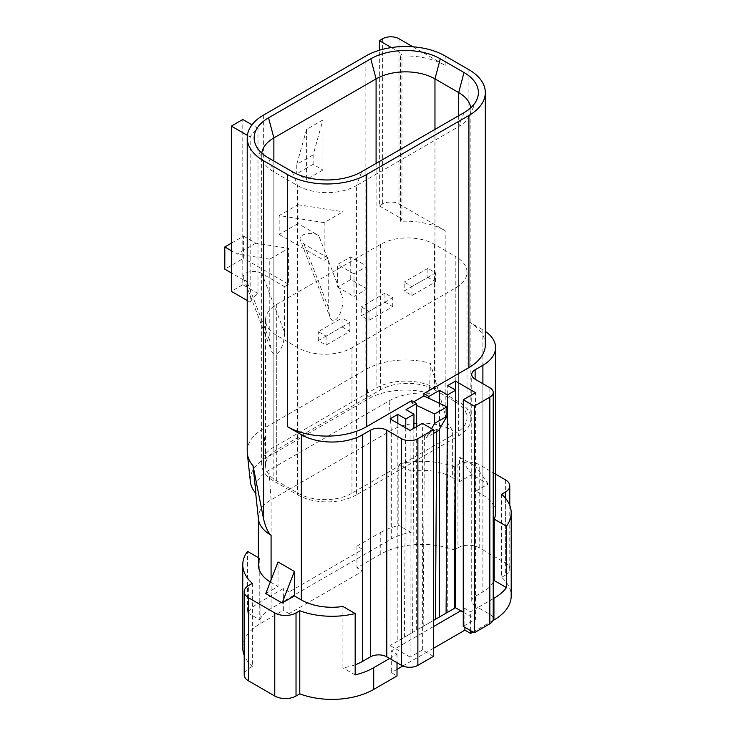 <?xml version="1.0" encoding="UTF-8"?>
<svg xmlns="http://www.w3.org/2000/svg" width="736" height="736" viewBox="0 0 736 736"><rect width="100%" height="100%" fill="white"/><g stroke="black" fill="none" stroke-linecap="round" stroke-linejoin="round"><path stroke-width="0.55" stroke-dasharray="3.68 2.76" d="M493.221 582.36A43.369 25.042 180 0 1 482.89 591.919L475.116 596.399A11.564 6.679 0 0 0 471.73 601.119A11.564 6.679 0 0 0 475.116 605.838L477.977 607.494L470.617 611.745L464.894 608.442L460.81 610.797M493.221 598.69L477.977 607.494L489.836 614.339A11.564 6.679 180 0 1 493.221 619.059M463.257 626.382L475.53 619.298L475.53 392.674M463.257 612.214L475.53 619.298M416.65 426.668L416.65 630.154L433.412 620.476L390.071 645.5L390.071 418.876M433.412 626.612L395.388 648.572L390.071 645.5M265.77 593.566L278.033 586.482L278.033 561.954M495.586 512.836A43.369 25.042 0 0 0 482.89 495.126L475.934 491.114L475.934 466.578L459.577 457.139L459.577 481.666L452.631 477.655L452.631 430.44C448.73 425.785 446.246 420.44 445.188 414.396L445.188 230.681L398.986 204.001A11.564 6.679 180 0 0 382.628 204.001L379.362 205.896L379.362 50.241M412.887 46.782L445.188 65.43A56.092 32.384 0 0 0 400.54 56.074L400.54 221.324A56.092 32.384 180 0 1 445.188 230.681M468.906 69.681L468.906 321.807L482.89 329.875A43.369 25.042 180 0 1 485.328 331.412M475.934 491.114L488.207 484.03L471.85 474.591L459.577 481.666M495.586 474.131L479.21 464.674A15.033 8.676 0 0 0 457.948 464.674L454.186 466.845A58.981 34.049 0 0 0 398.802 464.048L398.802 525.421L411.065 532.505L411.065 471.123L398.802 464.048M411.065 471.123A43.369 25.042 180 0 1 452.631 477.655M270.259 581.983A43.369 25.042 0 0 0 271.087 582.47L278.033 586.482M258.382 557.667L259.771 558.468A43.369 25.042 0 0 0 258.382 564.77M356.463 494.84A41.63 24.04 180 0 1 297.583 494.84L273.866 481.151A41.63 24.04 180 0 1 261.676 464.149A41.63 24.04 180 0 1 273.866 447.157L376.087 388.139A41.63 24.04 180 0 1 434.967 388.139L458.684 401.828A41.63 24.04 180 0 1 470.874 418.83A41.63 24.04 180 0 1 458.684 435.822L356.463 494.84L356.463 185.592L458.684 126.574A41.63 24.04 0 0 0 469.494 115.718A41.63 24.04 0 0 0 470.874 109.572A41.63 24.04 0 0 0 470.755 107.769M261.786 153.097A41.63 24.04 0 0 0 261.676 154.9A41.63 24.04 0 0 0 263.056 161.037A41.63 24.04 0 0 0 273.866 171.902L297.583 185.592A41.63 24.04 0 0 0 356.463 185.592L361.772 171.663M411.663 400.651L411.663 403.015L413.706 401.828M468.906 321.807A56.092 32.384 180 0 1 485.328 344.706M247.213 300.518L250.176 302.22L250.176 136.97A56.092 32.384 180 0 1 257.986 128.266L252.006 124.807M250.176 302.22A56.092 32.384 180 0 1 257.986 293.517L257.986 128.266M247.213 451.407A56.092 32.384 180 0 1 263.644 428.508L365.866 369.49A56.092 32.384 180 0 1 430.413 363.372L445.188 414.396M255.953 493.552A46.405 26.79 180 0 1 255.438 490.884A46.405 26.79 180 0 1 268.934 470.276L389.151 400.872A46.405 26.79 180 0 1 429.465 393.383L430.413 363.372M258.465 519.101A43.369 25.042 180 0 1 258.382 517.555A43.369 25.042 180 0 1 271.087 499.845L391.294 430.44A43.369 25.042 180 0 1 452.631 430.44M454.268 608.442L447.727 612.214L447.727 385.59M455.492 390.071L455.492 418.407M435.454 619.298L428.913 623.079L428.913 398.305M439.548 403.374L439.548 429.024M397.836 423.356L397.836 641.019L412.556 632.518L406.014 636.29L406.014 409.667M429.465 393.383A53.056 30.627 0 0 0 368.009 399.059L265.788 458.077A53.056 30.627 0 0 0 250.35 481.629M400.54 221.324L401.948 218.932L401.948 53.691L400.54 56.074M379.362 205.896L401.948 218.932M391.331 47.555L401.948 53.691M322.929 119.959L306.581 129.407L306.581 179.455L322.929 170.007L322.929 119.959L313.122 154.9L313.122 164.349L322.929 170.007M284.501 332.295L284.501 286.626L261.896 273.58L284.501 332.295C284.823 348.008 274.979 361.201 271.198 350.097L269.781 340.796L269.781 259.192L288.586 248.326L288.586 284.271L284.501 286.626M342.967 298.54C343.298 314.254 333.445 327.437 329.673 316.342L328.247 307.032L328.247 258.06L324.162 260.424L324.162 222.64L342.967 211.775L342.967 298.54L318.734 235.575C311.19 230.837 297.629 234.379 300.426 240.359L329.673 316.342M313.122 154.9L296.764 164.349L296.764 173.788L306.581 179.455M306.581 129.407L296.764 164.349M313.122 164.349L296.764 173.788M231.343 243.193L243.607 236.109L243.607 258.299L224.802 269.155M243.607 236.109L255.87 243.193L288.586 248.326M288.586 284.271L243.607 258.299M255.87 243.193L237.066 254.049L231.343 250.746M269.781 259.192L237.066 254.049M261.896 273.58C254.352 268.852 240.792 272.394 243.588 278.364L247.176 282.081L231.343 272.936M328.247 258.06L304.014 244.076L300.426 240.359M324.162 222.64L279.183 215.574L297.988 204.709L297.988 223.597L318.734 235.575M297.988 204.709L342.967 211.775M297.988 223.597L279.183 234.462L279.183 215.574M279.183 234.462L324.162 260.424M355.175 664.783A43.369 25.042 180 0 1 342.912 667.846L342.912 606.473M411.663 403.015L416.65 405.389M423.191 626.382L424.414 436.347L426.457 437.524L431.572 428.674M436.669 431.627L436.687 429.263L438.73 430.44M436.687 429.263L424.414 436.347M433.412 433.513L426.457 437.524M404.386 637.238L405.729 427.92M412.556 632.518L413.88 428.26M433.412 656.365L422.372 649.989L422.372 423.356M422.372 649.989L410.108 657.073L410.108 430.44M410.108 657.073L395.388 648.572L391.294 650.928L391.294 672.649L397.017 675.952M455.823 402.068A38.162 22.034 180 0 1 467.001 417.643A38.162 22.034 180 0 1 455.823 433.228L351.964 493.184A38.162 22.034 180 0 1 297.988 493.184L276.727 480.912A38.162 22.034 180 0 1 265.549 465.336A38.162 22.034 180 0 1 276.727 449.751L380.586 389.795A38.162 22.034 180 0 1 434.553 389.795L455.823 402.068L455.823 256.652L434.553 244.37A38.162 22.034 0 0 0 380.586 244.37L276.727 304.336A38.162 22.034 0 0 0 265.549 319.912A38.162 22.034 0 0 0 276.727 335.496L297.988 347.769A38.162 22.034 0 0 0 351.964 347.769L455.823 287.813A38.162 22.034 0 0 0 467.001 272.228A38.162 22.034 0 0 0 455.823 256.652M354.007 273.884L367.089 266.331L350.732 256.882L337.649 264.436L354.007 273.884L354.007 296.544L367.089 288.99L367.089 266.331M342.028 326.922L349.793 331.412L326.085 345.101L318.311 340.621L342.028 326.922L342.028 317.952L349.793 322.442L326.085 336.131L318.311 331.651L342.028 317.952M384.956 302.137L392.73 306.627L369.012 320.316L361.247 315.827L384.956 302.137L384.956 293.167L392.73 297.657L369.012 311.346L361.247 306.857L361.247 315.827M427.892 277.352L435.657 281.833L411.948 295.532L404.174 291.042L427.892 277.352L427.892 268.382L435.657 272.863L411.948 286.562L404.174 282.072L404.174 291.042M367.089 288.99L350.732 279.542L350.732 256.882M350.732 279.542L337.649 287.104L337.649 264.436M337.649 287.104L354.007 296.544M318.311 340.621L318.311 331.651M326.085 336.131L326.085 345.101M349.793 322.442L349.793 331.412M369.012 320.316L369.012 311.346M392.73 306.627L392.73 297.657M384.956 293.167L361.247 306.857M411.948 295.532L411.948 286.562M435.657 281.833L435.657 272.863M427.892 268.382L404.174 282.072M454.186 466.845L454.186 549.939L457.948 547.768L457.948 464.674M380.254 554.383L380.254 532.662L356.951 546.121L362.673 549.424L289.073 591.919L289.073 613.631L362.673 571.145L356.951 567.833L380.254 554.383A58.981 34.049 180 0 1 454.186 549.939M380.254 532.662A58.981 34.049 180 0 1 398.802 525.421M505.374 498.079L505.374 575.156A15.033 8.676 0 0 0 509.781 569.02A15.033 8.676 0 0 0 505.374 562.874L479.21 547.768A15.033 8.676 0 0 0 457.948 547.768M501.621 494.224L501.621 577.318A58.981 34.049 180 0 1 511.198 595.93M505.374 575.156L501.621 577.318M355.175 674.93L342.912 667.846M252.356 583.372L252.356 666.466L248.593 668.638A15.033 8.676 0 0 0 244.196 674.774M289.073 591.919L283.351 588.607L260.047 602.066A58.981 34.049 180 0 0 247.508 612.766L247.508 551.393M252.356 666.466A58.981 34.049 180 0 1 244.196 655.298M242.77 647.864A58.981 34.049 180 0 1 260.047 623.788L283.351 610.328L283.351 588.607M247.508 612.766L259.771 619.85L259.771 558.468M259.771 619.85A43.369 25.042 180 0 1 271.087 608.442L391.294 539.037A43.369 25.042 180 0 1 411.065 532.505M471.85 474.591L459.577 457.139M488.207 484.03L475.934 466.578M389.657 658.481L397.017 654.23L391.294 650.928M492.918 620.586L473.073 632.049M433.412 648.333L402.84 665.988M397.017 669.346L391.294 672.649M289.073 613.631L283.351 610.328M362.673 549.424L362.673 571.145M356.951 546.121L356.951 567.833M470.617 630.632L470.617 611.745M397.017 654.23L397.017 662.731M464.894 608.442L464.894 627.32M257.986 293.517L242.788 284.74L242.788 119.49M242.788 284.74L231.343 291.346M247.388 135.369L250.176 136.97M398.986 38.76L398.986 204.001M445.188 65.43L445.188 55.991M482.89 329.875L482.89 495.126M292.266 171.663L297.583 185.592L297.583 494.84M463.993 112.645L458.684 126.574L458.684 435.822M268.548 157.973L273.866 171.902L273.866 481.151M458.684 115.718L458.684 401.828M434.967 129.407L434.967 388.139M376.087 163.401L376.087 388.139M273.866 161.037L273.866 447.157M382.628 38.76L382.628 204.001M271.087 579.867L271.087 582.47M263.644 115.009L263.644 428.508L265.788 458.077M268.934 470.276L271.087 499.845L271.087 608.442M475.116 596.399L475.116 605.838M482.89 383.704L482.89 591.919M389.151 400.872L391.294 430.44L391.294 539.037M368.009 399.059L365.866 369.49L365.866 55.991M247.176 282.081L269.781 340.796M304.014 244.076L328.247 307.032M489.836 387.716L489.836 614.339M276.727 304.336L276.727 449.751M380.586 244.37L380.586 389.795M297.988 347.769L297.988 493.184M276.727 335.496L276.727 480.912M455.823 287.813L455.823 433.228M351.964 347.769L351.964 493.184M434.553 244.37L434.553 389.795M479.21 547.768L479.21 464.674M505.374 479.78L505.374 562.874M248.593 668.638L248.593 585.543M260.047 623.788L260.047 602.066M469.494 115.718L476.762 99.82M470.874 418.83L470.874 109.572M261.676 464.149L261.676 154.9M263.056 161.037L255.788 145.148M255.686 493.24L255.438 490.884M243.588 278.364L271.198 350.097M471.73 601.119L471.73 374.495M265.549 319.912L265.549 465.336M467.001 272.228L467.001 417.643M509.781 505.402L509.781 569.02M258.382 517.555L258.382 518.328"/><path stroke-width="1.1" d="M485.328 331.412A43.369 25.042 180 0 1 495.586 347.585A43.369 25.042 180 0 1 482.89 365.286L475.116 369.776A11.564 6.679 0 0 0 471.73 374.495A11.564 6.679 0 0 0 475.116 379.215L489.836 387.716A11.564 6.679 180 0 1 493.221 392.435L493.221 619.059A11.564 6.679 180 0 1 489.836 623.788L474.297 632.758L474.297 406.125L463.257 399.749L475.53 392.674L455.492 381.101L455.492 390.071M463.257 399.749L463.257 626.382L474.297 632.758M455.492 418.407L455.492 607.734L463.257 612.214M460.81 610.797L433.412 626.612M455.492 607.734L433.412 620.476L435.454 619.298L436.669 431.627M294.391 571.394L282.127 603.005L294.391 595.93L294.391 571.394L278.033 561.954L265.77 593.566L282.127 603.005M379.362 50.241L379.362 40.646L382.628 38.76A11.564 6.679 0 0 1 398.986 38.76L412.887 46.782M468.906 69.681L445.188 55.991A56.092 32.384 0 0 0 365.866 55.991L263.644 115.009A56.092 32.384 0 0 0 247.213 137.908A56.092 32.384 0 0 0 263.644 160.798L287.362 174.496A56.092 32.384 0 0 0 366.684 174.496L468.906 115.478A56.092 32.384 0 0 0 485.328 92.58A56.092 32.384 0 0 0 468.906 69.681M493.221 598.69L493.93 598.285A58.981 34.049 180 0 0 506.46 587.586L506.46 526.203L494.196 519.128A43.369 25.042 0 0 0 495.586 512.836L495.586 347.585M506.46 526.203A58.981 34.049 0 0 0 511.198 512.826A58.981 34.049 0 0 0 501.621 494.224L505.374 492.053A15.033 8.676 0 0 0 509.781 485.916A15.033 8.676 0 0 0 505.374 479.78L495.586 474.131M258.382 518.328L258.382 564.77A43.369 25.042 0 0 0 270.259 581.983M244.196 655.298A58.981 34.049 180 0 1 242.77 647.864L242.77 564.77A58.981 34.049 0 0 1 247.508 551.393L258.382 557.667M242.77 564.77A58.981 34.049 0 0 0 252.356 583.372L248.593 585.543A15.033 8.676 0 0 0 244.196 591.68A15.033 8.676 0 0 0 248.593 597.816L274.767 612.922A15.033 8.676 0 0 0 296.028 612.922L299.782 610.751A58.981 34.049 0 0 0 355.175 613.548L355.175 674.93A58.981 34.049 180 0 0 373.713 667.69L389.657 658.481L386.796 656.834A11.564 6.679 0 0 0 370.447 656.834L362.673 661.314A43.369 25.042 180 0 1 355.175 664.783M294.391 595.93L301.346 599.941A43.369 25.042 180 0 0 342.912 606.473L355.175 613.548M268.548 157.973L292.266 171.663A49.156 28.373 0 0 0 361.772 171.663L463.993 112.645A49.156 28.373 0 0 0 476.762 99.82A49.156 28.373 0 0 0 463.993 72.514L440.284 58.825A49.156 28.373 0 0 0 370.769 58.825L268.548 117.834A49.156 28.373 0 0 0 255.788 145.148A49.156 28.373 0 0 0 268.548 157.973M470.755 107.769A41.63 24.04 0 0 0 458.684 92.58L434.967 78.89A41.63 24.04 0 0 0 376.087 78.89L273.866 137.908A41.63 24.04 0 0 0 261.786 153.097M417.873 438.702L417.873 665.335L433.412 656.365L433.412 429.732L417.873 438.702A11.564 6.679 180 0 1 401.516 438.702L386.796 430.201A11.564 6.679 0 0 0 370.447 430.201L362.673 434.691A43.369 25.042 180 0 1 301.346 434.691L287.362 426.613A56.092 32.384 0 0 0 366.684 426.613L411.663 400.651L416.65 403.53L416.65 426.668M413.706 401.828L423.927 395.931L423.927 393.567L428.913 396.446L439.548 390.31L439.548 403.374M485.328 92.58L485.328 344.706A56.092 32.384 180 0 1 468.906 367.604L423.927 393.567M263.644 160.798L263.644 519.211C265.687 527.482 268.171 532.827 271.087 535.256A43.369 25.042 180 0 1 258.465 519.101L255.686 493.24M263.644 519.211L253.037 465.778A56.092 32.384 180 0 1 247.324 453.413A56.092 32.384 180 0 1 247.213 451.407L247.213 137.908M253.037 465.778L255.953 493.552A53.056 30.627 0 0 1 250.35 481.629L247.324 453.413M439.548 429.024L439.548 616.934L446.09 613.162L447.497 394.901L455.676 390.181L447.727 385.59L455.492 381.101M428.913 396.446L428.913 398.305L446.908 406.879L434.636 413.954L416.65 405.389M413.88 428.26L413.972 414.258L406.014 409.667L416.65 403.53M433.412 429.732L422.372 423.356L410.108 430.44L390.071 418.876L397.836 414.386L397.836 423.356M379.362 40.646L391.331 47.555M231.343 272.936L224.802 269.155L224.802 246.965L231.343 243.193M231.343 250.746L224.802 246.965M413.972 414.258L405.794 418.977L397.836 414.386M447.497 394.901L439.548 390.31M493.221 392.435A11.564 6.679 180 0 1 489.836 397.155L474.297 406.125M423.927 395.931L428.913 398.305M431.572 428.674L434.636 423.356L434.636 413.954M433.412 433.513L438.73 430.44L446.908 416.282L434.636 423.356M446.908 416.282L446.908 406.879M506.46 587.586L494.196 580.502L494.196 519.128M494.196 580.502A43.369 25.042 180 0 1 493.221 582.36M405.729 427.92L405.794 418.977M417.873 665.335A11.564 6.679 180 0 1 401.516 665.335L389.657 658.481M446.09 613.162L454.268 608.442L455.676 390.181M511.198 512.826L511.198 595.93A58.981 34.049 180 0 1 493.93 620.006L492.918 620.586M299.782 610.751L299.782 693.855L296.028 696.017A15.033 8.676 0 0 1 274.767 696.017L248.593 680.91L248.593 597.816M397.017 662.731L397.017 675.952L373.713 689.411A58.981 34.049 180 0 1 299.782 693.855M244.196 591.68L244.196 674.774A15.033 8.676 0 0 0 248.593 680.91M473.073 632.049L470.617 633.457L464.894 630.154L433.412 648.333M402.84 665.988L397.017 669.346M470.617 633.457L470.617 630.632M464.894 627.32L464.894 630.154M252.006 124.807L242.788 119.49L231.343 126.104L247.388 135.369M247.213 300.518L231.343 291.346L231.343 126.104M463.993 72.514L458.684 92.58L458.684 115.718M440.284 58.825L434.967 78.89L434.967 129.407M370.769 58.825L376.087 78.89L376.087 163.401M268.548 117.834L273.866 137.908L273.866 161.037M287.362 426.613L287.362 174.496M366.684 426.613L366.684 174.496M468.906 367.604L468.906 115.478M301.346 599.941L301.346 434.691M271.087 535.256L271.087 579.867M475.116 379.215L475.116 369.776M482.89 365.286L482.89 383.704M362.673 434.691L362.673 661.314M370.447 430.201L370.447 656.834M489.836 397.155L489.836 623.788M386.796 430.201L386.796 656.834M401.516 438.702L401.516 665.335M505.374 492.053L505.374 498.079M493.93 620.006L493.93 598.285M373.713 689.411L373.713 667.69M296.028 612.922L296.028 696.017M274.767 612.922L274.767 696.017M509.781 485.916L509.781 505.402"/></g></svg>
